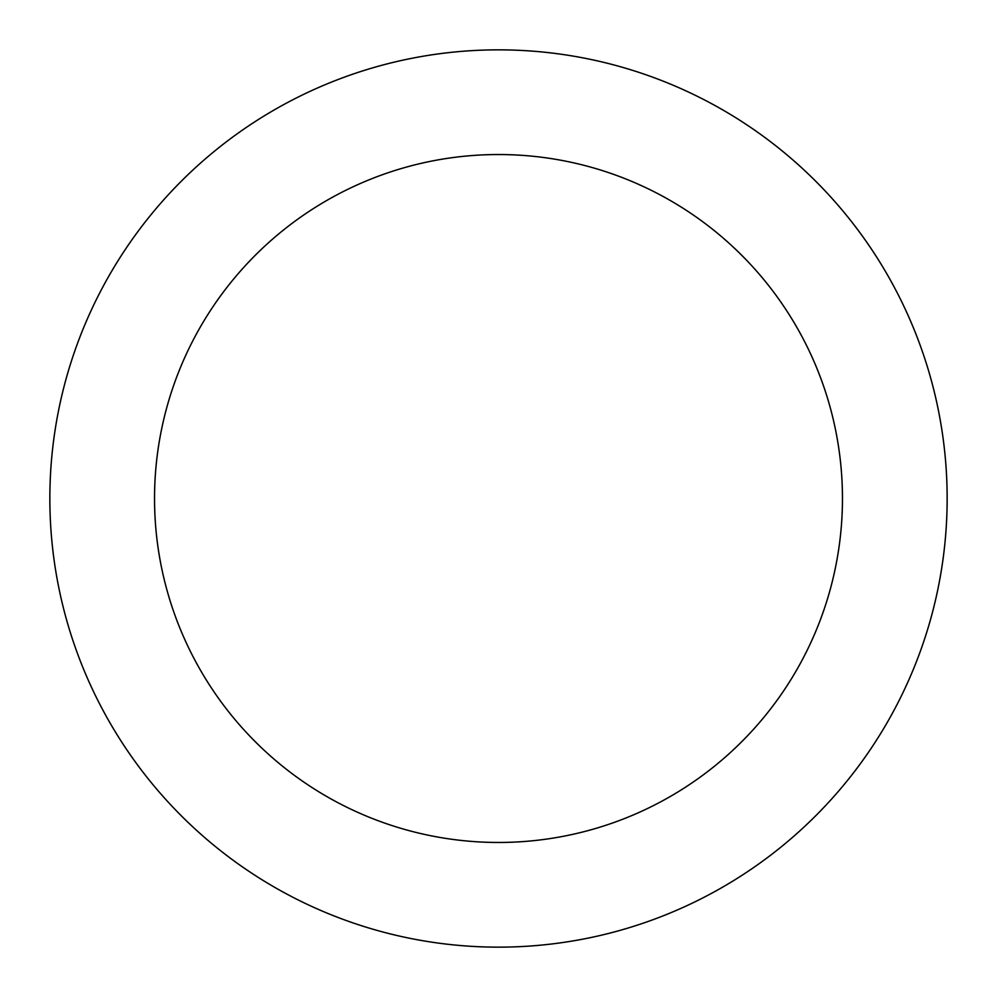 <?xml version="1.0" encoding="UTF-8"?>
<svg xmlns="http://www.w3.org/2000/svg" width="997" height="997" viewBox="0 0 997 997"><rect width="100%" height="100%" fill="white"/><g stroke="black" fill="none" stroke-linecap="round" stroke-linejoin="round"><path stroke-width="1.5" d="M498.5 947.15A448.65 448.65 0 0 0 947.15 498.5A448.65 448.65 0 0 0 498.5 49.85A448.65 448.65 0 0 0 49.85 498.5A448.65 448.65 0 0 0 498.5 947.15M498.5 842.465A343.965 343.965 0 0 0 842.465 498.5A343.965 343.965 0 0 0 498.5 154.535A343.965 343.965 0 0 0 154.535 498.5A343.965 343.965 0 0 0 498.5 842.465"/></g></svg>
